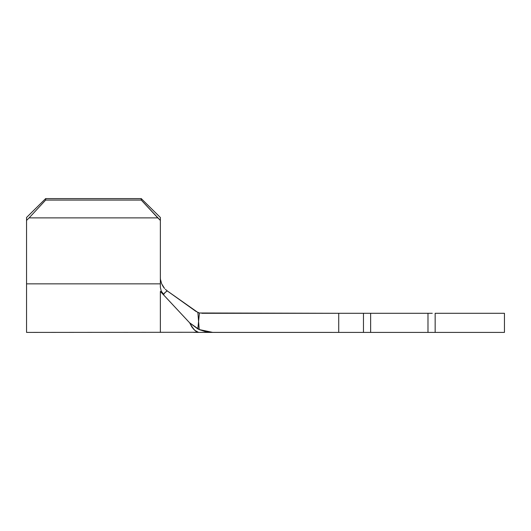 <?xml version="1.0" encoding="UTF-8"?>
<svg xmlns="http://www.w3.org/2000/svg" width="531" height="531" viewBox="0 0 531 531"><rect width="100%" height="100%" fill="white"/><g stroke="black" fill="none" stroke-linecap="round" stroke-linejoin="round"><path stroke-width="0.8" d="M193.848 332.379L366.337 332.406M370.638 332.406L427.986 332.406L370.638 332.406L370.638 313.29L370.638 332.406L363.469 332.406L363.469 313.29L338.718 313.29L338.718 332.406L212.772 332.406L199.218 329.559L204.853 331.45M432.287 332.406L504.45 332.406L504.45 313.29L435.154 313.29L435.154 332.406L504.45 332.406L504.45 313.29L435.154 313.29L435.154 332.406L427.986 332.406L427.986 313.29L427.986 332.406M167.139 290.815L165.314 289.276M161.703 283.839L164.544 288.466L163.216 286.72M162.818 286.083L162.459 285.452M160.886 281.364L160.787 280.945M160.362 277.514L160.428 278.815M160.515 279.505L161.53 283.401M197.831 328.901L199.43 312.998L197.884 312.48L199.218 329.559L197.884 312.48L167.252 290.902C165.227 292.216 164.059 293.364 163.747 294.347L160.362 291.439L189.68 322.855L197.831 328.915L199.43 312.998L338.718 313.29L338.718 332.406L363.469 332.406L363.469 313.29L366.337 313.29M26.55 217.484L45.666 198.594L141.246 198.594L160.362 217.484L160.362 287.291L160.362 283.853L26.55 283.853L26.55 332.406L26.55 283.853L160.362 283.853L160.362 220.418L157.8 217.883L29.112 217.883L26.55 220.418L26.55 283.853L26.55 220.418L29.112 217.883L157.8 217.883L141.246 200.061L45.666 200.061L29.112 217.883L45.666 200.061L141.246 200.061L141.246 198.594L45.666 198.594L45.666 200.061L45.666 198.594L26.55 217.484L26.55 220.418L26.55 217.484L45.666 198.594L26.55 217.484M201.833 313.29L432.287 313.29M370.638 313.29L427.986 313.29M166.907 290.649L167.252 290.902L164.962 292.647L163.747 294.347L161.245 291.214L160.362 287.291M192.972 328.457L194.718 330.262L191.824 326.943L189.68 322.855L160.362 291.439L160.362 332.406L160.362 291.439L163.747 294.347M203.758 332.406L212.772 332.406L205.875 331.683L199.218 329.559L189.68 322.855C193.364 329.366 196.337 332.552 198.594 332.406L196.218 332.326L198.594 332.406L194.718 330.262M167.252 290.902L195.959 311.405L199.43 312.998M160.362 217.484L141.246 198.594L160.362 217.484L160.362 220.418L141.246 200.061L141.246 198.594L160.362 217.484M195.727 332.273L26.55 332.406M193.848 332.406L196.218 332.326M199.218 329.559L197.857 328.928M199.251 329.572L200.326 330.016M197.831 328.915L189.68 322.855"/></g></svg>
